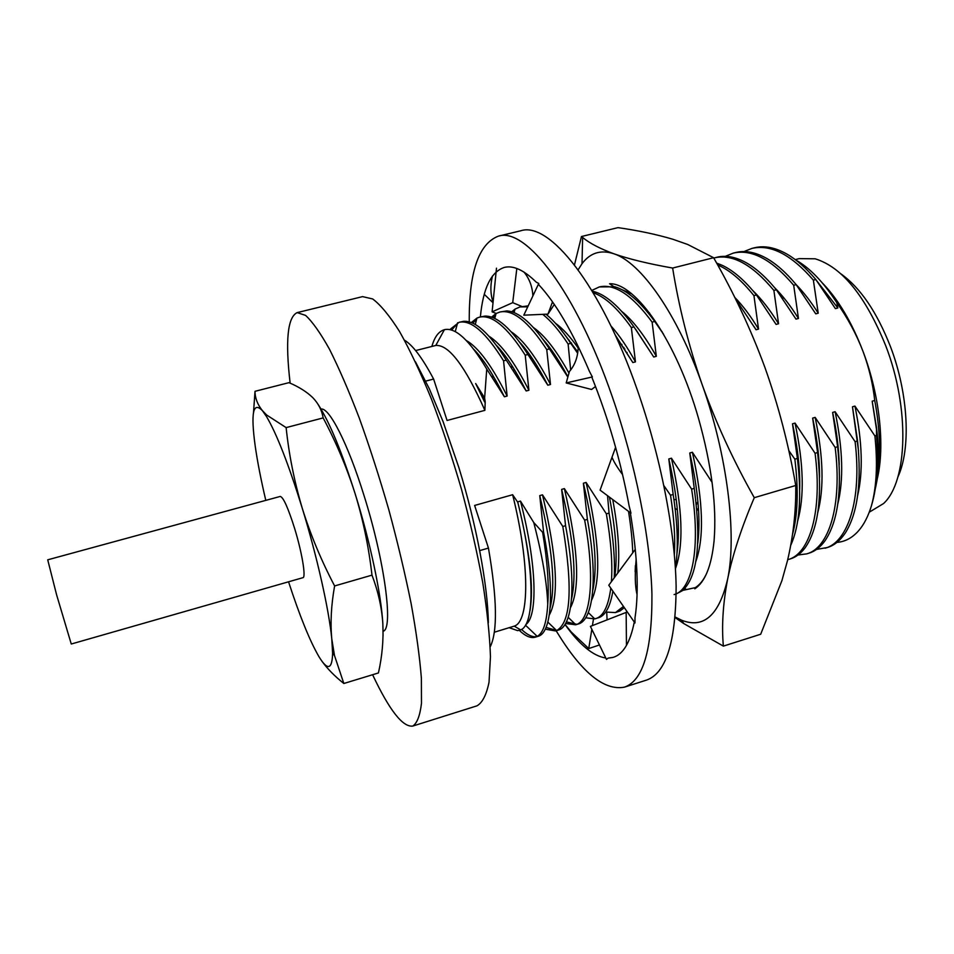 <?xml version="1.0" encoding="UTF-8"?>
<svg xmlns="http://www.w3.org/2000/svg" width="954" height="954" viewBox="0 0 954 954"><rect width="100%" height="100%" fill="white"/><g stroke="black" fill="none" stroke-linecap="round" stroke-linejoin="round"><path stroke-width="1.43" d="M682.718 590.395L695.359 587.616L694.81 588.809C705.066 582.012 711.481 566.056 714.069 540.918C716.871 506.24 711.708 465.469 698.566 418.579C676.601 341.329 635.579 282.766 609.558 283.743L613.553 286.45M675.193 617.035L681.633 620.219C703.73 628.96 719.054 615.294 727.616 579.197C737.108 535.087 727.246 454.509 702.072 384.367C677.28 313.723 640.849 262.422 613.899 253.776C600.77 249.483 590.144 252.798 582.012 263.721L578.148 269.779M574.475 264.89L581.463 236.52L582.632 237.463C589.596 243.258 600.018 248.696 613.899 253.776C628.913 259.035 648.493 263.793 672.642 268.05C678.914 307.14 688.728 345.92 702.072 384.367C715.87 422.694 733.28 460.472 754.28 497.69C741.592 527.312 732.708 554.489 727.616 579.197C722.965 603.751 721.546 626.051 723.37 646.12L683.791 623.582L675.146 617.608M672.642 268.05L713.604 257.711L687.762 244.498L672.713 239.215C656.412 234.374 638.166 230.522 617.989 227.636L581.463 236.52M713.604 257.711C733.829 292.95 750.905 329.452 764.834 367.23C778.333 405.116 788.636 444.54 795.743 485.479L754.28 497.69M795.743 485.479C796.077 511.022 793.311 536.148 787.432 560.833L781.886 580.724L760.684 634.243L723.37 646.12M678.234 539.093L677.233 537.686M631.691 293.844L621.674 289.563M695.359 587.616C699.95 584.707 703.79 579.782 706.89 572.841M496.223 313.449L492.109 311.851L512.715 302.656L521.874 306.461M493.015 302.74L484.286 294.321M492.109 311.851L496.485 268.181M512.715 302.656L516.829 268.491M578.231 346.493C578.041 356.546 575.107 364.881 569.431 371.488L566.199 382.936L592.351 376.937L589.441 371.38C572.519 331.646 555.574 302.716 538.628 284.59L538.76 283.469L536.267 282.157C523.925 270.089 513.276 265.164 504.344 267.418C491.071 271.735 483.082 288.239 480.375 316.931M615.592 447.295L600.09 490.141L630.976 513.192L629.139 505.99C620.827 461.295 608.378 418.317 591.79 377.068L590.061 377.462M635.304 549.337L608.771 585.231L634.959 623.01L635.006 617.834C639.061 591.301 637.51 556.265 630.332 512.703M627.303 611.967L590.407 626.384L606.494 659.417L608.068 658.129L613.315 657.318C623.189 654.277 630.177 642.519 634.291 622.044M608.068 658.129L612.504 657.521M564.983 624.453C579.603 644.916 593.209 656.102 605.814 658.01M565.018 624.393L571.291 632.073L588.749 648.553L599.458 644.976M556.17 630.773C581.201 672.165 603.942 690.958 624.405 687.166C643.127 680.751 652.297 649.662 651.928 593.877C650.413 538.819 635.507 463.465 612.218 396.578C575.834 291.03 525.547 226.897 498.358 236.151C478.383 243.866 468.676 272.963 469.273 323.43M624.405 687.166L646.395 680.13C665.94 673.452 675.849 642.233 676.124 586.483C675.229 531.461 660.645 456.346 637.248 389.792C600.734 284.769 549.23 221.233 520.812 230.761L498.358 236.151M607.078 619.79L606.732 612.396M593.448 619.122L592.41 625.597M591.826 629.294L588.749 648.553M626.158 612.229L626.456 645.441M566.199 382.936L591.563 389.471L595.523 386.501M524.044 272.128C529.506 278.866 532.439 286.82 532.869 295.955L523.806 315.178L547.966 314.116L552.509 301.858M532.869 295.955L538.76 283.469M547.966 314.116L554.31 304.445M56.596 594.795L47.724 559.819L280.226 496.438C283.314 497.129 288.12 507.838 294.655 528.552C302.036 552.557 306.162 577.599 302.931 577.683L71.264 644.022L56.596 594.795M383.067 635.674L382.84 623.666C381.254 594.437 370.104 541.49 355.126 493.707C341.759 451.647 329.476 421.966 318.266 404.663M290.135 383.162C285.198 340.757 287.536 317.241 297.147 312.614L362.592 296.622L372.68 298.948C380.634 304.922 389.59 315.786 399.571 331.551C409.946 350.035 420.583 372.561 431.47 399.106C442.227 427.475 452.256 457.622 461.557 489.557C470.155 521.683 477.215 552.664 482.724 582.5C487.172 610.846 489.76 635.614 490.463 656.805L489.02 682.241C486.445 694.87 482.414 702.74 476.952 705.841L412.7 726.089C402.695 727.27 389.327 710.146 372.609 674.728M297.147 312.614L305.578 315.392C312.447 321.725 320.401 332.982 329.452 349.176C338.98 368.125 348.937 391.104 359.3 418.126C369.663 446.961 379.513 477.549 388.85 509.877C397.627 542.361 405.056 573.616 411.15 603.655C416.29 632.132 419.7 656.936 421.37 678.079L421.477 703.313C419.987 715.739 417.065 723.335 412.7 726.089M383.103 631.226C393.68 629.378 384.796 561.035 363.856 495.019C347.852 443.431 329.118 407.084 321.033 409.087M697.899 501.542L696.36 504.583M677.376 509.841L675.122 508.482M837.779 301.917L835.394 300.51M841.058 273.965C860.448 287.881 876.905 312.101 890.452 346.612C908.518 393.68 911.118 448.857 897.833 477.155M782.745 298.769L783.258 297.135M869.249 512.203L883.571 503.533C907.636 481.496 910.056 408.55 885.777 345.849C865.516 296.038 841.977 267.025 815.181 258.808L799.249 258.617L795.266 259.631M822.288 282.897C838.292 299.377 851.946 322.428 863.263 352.038C879.719 395.552 885.05 445.995 877.37 478.383M404.484 340.184C412.808 345.181 422.527 358.132 433.617 379.048L447.056 420.476L484.882 410.351L485.204 401.884L475.664 383.532L484.632 402.039M415.622 350.571L435.775 345.467C448.75 344.394 465.111 366.026 484.882 410.351M475.664 383.532L484.632 398.021L485.204 401.884M484.632 398.021L486.743 369.067C469.642 340.328 455.559 327.198 444.492 329.667L444.397 329.702C438.745 331.312 434.571 336.881 431.876 346.421M449.799 329.607L459.112 322.297C471.121 319.673 485.932 332.517 503.557 360.839L507.123 396.053L504.392 396.781C493.504 374.85 483.296 359.014 473.756 349.295M504.392 396.781L486.743 369.067M507.123 396.053C492.085 366.002 478.491 347.494 466.351 340.53M503.557 360.839L506.264 360.123C489.533 333.22 475.235 320.294 463.37 321.343L459.112 322.297M457.419 323.585L451.612 330.072M471.312 322.547L476.94 318.087L479.528 317.145C492.049 314.391 507.278 327.067 525.225 355.186L528.898 390.258L526.179 390.973C515.637 370.128 505.656 354.852 496.211 345.133M526.179 390.973L506.264 360.123M528.898 390.258C514.373 361.781 501.053 343.762 488.937 336.202M525.225 355.186L527.92 354.483C511.487 328.689 497.189 315.881 485.037 316.084L479.528 317.145M476.654 319.185L472.802 323.179M491.584 317.122L496.056 313.544L499.824 312.03C512.835 309.144 528.468 321.665 546.749 349.581L550.506 384.498L547.811 385.213C537.949 366.026 528.468 351.585 519.381 341.878M476.714 352.491L476.571 353.123M547.811 385.213L527.92 354.483M550.506 384.498C536.386 357.309 523.281 339.743 511.177 331.789M478.55 354.638L478.348 355.675M479.302 355.556L479.182 356.915M546.749 349.581L549.432 348.89C533.31 324.169 519.059 311.517 506.705 310.932L499.824 312.03M495.698 314.927L493.051 317.67M481.412 358.239L481.281 360.111M567.916 376.866C559.223 360.588 550.768 347.912 542.552 338.837M492.765 375.172L492.705 377.903M567.857 377.068L549.432 348.89M568.966 373.133C556.301 350.297 544.424 335.081 533.358 327.496M495.031 379.06L495.019 381.481M570.647 369.973L568.119 344.024C559.163 330.454 550.685 320.568 542.707 314.343M527.753 306.794L519.978 306.938L514.993 309.132L511.738 311.767M498.596 347.709L498.525 348.329M497.571 383.591L497.666 385.631M568.119 344.024L570.778 343.321C562.037 330.144 553.773 320.437 545.962 314.2M528.194 305.864L519.978 306.938M514.576 310.801L513.169 312.244M500.635 350.058L500.516 351.191M500.17 388.445L500.266 389.828M577.862 352.098L565.734 335.999M511.845 365.477L511.69 367.982M577.683 353.302L570.778 343.321M578.196 348.043C570.242 336.69 562.681 328.438 555.502 323.287M513.967 368.864L513.872 371.237M553.511 303.277L552.175 302.776M515.911 372.072L515.947 374.397M518.32 376.198L518.38 378.166M530.973 356.522L530.782 358.561M532.988 359.491L532.833 361.554M534.407 361.661L534.383 363.844M536.661 365.239L536.661 367.278M593.221 292.759C605.063 296.837 617.775 308.428 631.345 327.556L635.459 361.876L632.848 362.568L615.103 334.771M550.124 348.138L549.933 349.593M632.848 362.568L615.7 336.082M635.459 361.876C627.267 346.97 619.086 334.985 610.918 325.91M552.044 350.774L551.865 352.348M552.998 352.121L552.915 353.862M631.345 327.556L633.957 326.876C619.337 306.377 605.754 294.547 593.197 291.387L592.267 291.173M555.133 355.246L555.073 357.023M591.826 290.433L599.303 286.927C614.674 283.445 632.287 295.191 652.131 322.142L656.328 356.319L653.728 357.011L635.686 329.321M569.264 340.232L569.144 340.876M653.728 357.011L633.957 326.876M656.328 356.319C644.475 335.307 632.907 320.317 621.638 311.338M571.1 342.581L570.945 343.559M571.613 343.261L571.529 344.382M652.131 322.142L654.718 321.462C640.539 301.989 627.231 290.421 614.781 286.772L599.303 286.927M662.422 332.278L659.452 328.188M663.602 334.294L654.718 321.462M649.602 313.067L643.604 307.57M621.901 344.346L621.841 345.086M623.892 347.375L623.844 348.115M624.822 348.854L624.81 349.605M627.005 352.396L627.005 353.04M736.166 300.26L735.749 299.413M717.682 264.997C729.381 269.887 741.461 280.094 753.934 295.633L758.549 329.094L756.033 329.762L754.185 326.721M756.033 329.762L736.369 300.2M758.549 329.094C750.762 316.215 742.82 305.626 734.699 297.314M753.934 295.633L756.439 294.977C744.788 280.512 733.483 270.674 722.512 265.45L716.621 263.077M713.795 258.045L714.51 257.854C732.517 253.716 752.312 264.568 773.885 290.433L778.571 323.764L776.079 324.42L756.439 294.977M778.571 323.764C770.164 310.086 761.578 299.019 752.813 290.588M773.885 290.433L776.365 289.789C765.311 276.302 754.531 266.893 744.025 261.563C734.21 256.614 725.159 255.183 716.859 257.258L714.51 257.854M725.302 256.34L733.292 253.108C751.716 248.863 771.858 259.583 793.692 285.27L798.462 318.457L795.982 319.125L776.365 289.789M798.462 318.457C790.699 305.984 782.721 295.692 774.541 287.583M793.692 285.27L796.161 284.626C785.714 272.14 775.507 263.197 765.525 257.783C754.733 251.999 744.764 250.246 735.629 252.524L733.292 253.108M744.001 251.546L751.943 248.41C770.784 244.057 791.26 254.635 813.368 280.142L818.222 313.198L815.753 313.854L796.161 284.626M818.222 313.198C811.091 301.905 803.757 292.401 796.208 284.686M813.368 280.142L815.825 279.51C806.035 268.014 796.435 259.56 787.014 254.146C775.22 247.444 764.297 245.333 754.268 247.825L751.943 248.41M795.6 259.893C809.707 267.788 823.457 282.062 836.825 302.728L837.839 307.975L835.394 308.631L815.825 279.51M837.839 307.975L816.862 280.941M836.825 302.728C847.808 318.195 856.62 334.627 863.263 352.038C869.13 368.077 872.958 384.283 874.746 400.68L875.474 404.532L874.746 400.68M877.358 434.964L872.183 401.193L874.639 400.489M876.464 483.189C880.971 460.949 880.637 434.726 875.474 404.532M875.271 488.818C879.194 472.504 879.6 452.065 876.476 427.487L872.183 401.193M876.476 427.487L876.523 435.453C878.813 463.334 877.12 486.778 871.443 505.787C876.607 486.91 877.763 463.632 874.901 435.93L876.523 435.453M836.944 542.385C845.089 541.753 852.327 537.853 858.636 530.71C863.93 524.617 868.2 516.317 871.443 505.787M857.622 495.663C863.215 471.872 862.333 442.012 854.939 406.082L874.901 435.93M858.528 450.896L852.471 406.786L854.939 406.082M816.564 549.409L827.392 547.513C834.178 545.497 840.14 540.656 845.316 532.964C857.67 513.312 861.76 482.641 857.574 440.951L852.471 406.786M857.574 440.951L855.094 441.678C862.106 499.526 847.808 542.385 825.103 548.216M837.731 504.249C843.777 480.136 842.907 449.298 835.108 411.723L855.094 441.678M839.198 464.574C838.852 448.44 836.658 431.065 832.627 412.426L835.108 411.723M806.643 553.892L808.956 553.177C815.014 551.364 820.416 547.155 825.162 540.548C838.006 521.325 842.167 490.058 837.648 446.734L832.627 412.426M837.648 446.734L835.155 447.462C842.442 505.441 828.787 548.228 806.643 553.88L798.021 555.001M817.745 512.703C824.22 488.388 823.35 456.62 815.145 417.387L835.155 447.462M819.558 477.298C819.653 459.423 817.339 439.687 812.641 418.102L815.145 417.387M787.706 559.7L790.389 558.877C795.779 557.255 800.633 553.642 804.937 548.025C818.234 529.327 822.455 497.511 817.59 452.554L812.641 418.102M817.59 452.554L815.074 453.293C822.646 511.392 809.648 554.107 788.064 559.593M797.663 521.063C804.532 496.629 803.662 463.978 795.04 423.099L815.074 453.293M799.679 489.33C800.239 470.036 797.854 448.201 792.512 423.814L795.04 423.099M790.735 545.366C799.667 525.404 801.885 496.414 797.389 458.421L792.512 423.814M797.389 458.421L794.849 459.16C798.581 489.64 797.83 514.611 792.607 534.061M788.755 450.503L794.849 459.16M697.338 508.947L698.59 511.117M697.982 533.155L698.602 534.073M677.125 533.548L678.354 535.504M677.268 539.475L678.163 540.679M677.28 543.148L677.96 544.018M695.812 561.512C704.362 537.877 703.229 501.47 692.389 452.256L712.089 482.39M697.756 543.315C700.749 519.692 698.089 489.593 689.778 452.995L692.389 452.256M676.183 593.937L682.229 590.8C697.517 577.23 701.512 543.088 694.238 488.353L689.778 452.995M694.238 488.353L691.614 489.116C701.011 547.978 692.079 590.228 674.096 594.581M675.432 568.703C683.958 545.39 682.635 508.554 671.437 458.206L691.614 489.116M676.982 553.153C680.417 529.196 677.698 497.797 668.802 458.957L671.437 458.206M675.384 568.059C678.509 548.967 677.769 524.438 673.166 494.47L668.802 458.957M673.166 494.47L670.519 495.233C674.096 518.117 675.372 537.901 674.359 554.584M663.912 485.681L670.519 495.233M635.137 571.863L636.39 562.383M605.671 612.039L615.425 612.587L619.993 610.977L624.321 607.662M635.149 571.303L635.412 565.603M615.425 612.587L623.475 606.434M632.752 552.795C632.371 540.465 630.952 526.656 628.519 511.356M612.671 592.47L613.124 591.516M617.763 573.068C620.017 554.31 618.335 529.816 612.742 499.586M614.734 577.17C617.679 557.47 615.914 530.794 609.439 497.117M585.696 617.775L594.747 618.896L599.1 617.548C605.707 615.008 610.298 606.219 612.885 591.17M614.209 577.874C615.151 560.189 613.434 538.593 609.057 513.073L607.531 495.698M609.057 513.073L606.362 513.86C611.001 540.882 612.683 563.48 611.407 581.666M595.606 618.669C603.286 616.487 608.354 606.327 610.798 588.165M591.647 600.042C601.306 579.782 599.446 540.584 586.09 482.45L606.362 513.86M592.804 590.264C597.812 566.64 594.676 530.961 583.383 483.225L586.09 482.45M566.414 621.901L576.896 624.333M578.148 624.035L578.172 624.023C593.018 620.66 598.373 578.851 587.39 519.358L583.383 483.225M587.39 519.358L584.659 520.157C595.654 579.448 590.478 621.209 575.811 624.751L578.172 624.023M565.567 623.499L575.667 624.787M570.54 607.531C580.354 588.32 578.303 548.681 564.374 488.615L584.659 520.157M571.518 599.064C576.86 575.954 573.569 539.404 561.644 489.39L564.374 488.615M546.082 627.434L556.826 630.487M545.271 629.187L555.598 630.952L558.114 630.177C572.293 627.04 576.872 585.315 565.555 525.702L561.644 489.39M565.555 525.702L562.812 526.489C572.937 587.843 570.886 622.533 556.635 630.57L555.598 630.952M549.325 614.948C559.294 596.918 557.017 556.874 542.492 494.828L562.812 526.489M550.148 607.698C555.788 585.279 552.33 547.918 539.749 495.615L542.492 494.828M521.516 629.413C526.942 634.601 531.783 637.045 536.053 636.735L536.613 636.676M519.298 630.379C525.451 636.223 530.818 638.488 535.385 637.165L537.913 636.378C551.424 633.444 555.228 591.826 543.565 532.082L539.749 495.615M543.565 532.082L542.635 532.344C547.453 561.489 549.158 585.434 547.739 604.168C546.904 582.393 542.242 555.168 533.751 522.518L542.635 532.344M535.385 637.165L537.209 636.366C543.22 633.086 546.737 622.354 547.739 604.168M525.845 624.56C537.758 616.391 537.174 565.603 520.467 501.088L533.751 522.518M529.971 610.775C533.918 587.664 529.828 551.364 517.7 501.876L520.467 501.088M517.7 501.876L517.76 502.269C535.182 571.041 534.741 624.834 520.657 629.879L517.664 630.642L509.186 627.708M517.76 502.269L512.632 494.721C530.138 564.768 529.47 621.769 514.206 626.134L494.327 632.228M512.632 494.721L474.627 505.453L488.448 548.073C497.129 598.659 497.714 631.596 490.189 646.872M488.448 548.073L479.743 550.601M425.687 381.111L433.617 379.048M288.549 581.797C299.759 616.129 309.895 641.088 318.946 656.662C327.592 670.817 332.135 669.708 332.612 653.335L331.777 638.858L334.496 655.529L343.834 683.493L378.428 672.952C382.149 656.424 383.615 639.991 382.84 623.666C381.767 607.436 378.142 591.253 371.988 575.143C368.757 547.059 363.128 519.918 355.126 493.707C346.791 467.555 336.13 442.286 323.144 417.912C321.856 410.196 318.386 403.411 312.697 397.568C306.723 391.808 298.817 386.835 288.99 382.649L255.016 391.319C255.04 398.045 257.497 404.46 262.35 410.578C253.108 401.229 250.699 412.855 255.123 445.458C257.365 461.307 260.919 479.612 265.796 500.373M331.777 638.858C328.975 609.737 317.074 556.528 302.263 508.255C288.585 464.216 276.624 433.581 266.381 416.349L262.35 410.578L266.607 414.978L286.128 427.607C288.979 454.831 294.357 481.722 302.263 508.255C310.503 534.681 321.283 560.582 334.615 585.947C331.205 604.955 330.263 622.592 331.777 638.858M343.834 683.493C334.556 676.112 327.139 668.515 321.581 660.717M253.514 412.557L255.016 391.319M323.144 417.912L286.128 427.607M371.988 575.143L334.615 585.947M415.431 361.781L429.336 388.803L443.002 421.418L458.91 467.698C476.451 524.593 487.756 585.1 488.353 622.723M681.633 620.219L683.791 623.582M582.012 263.721L582.632 237.463M492.479 275.992C490.177 285.329 490.38 294.059 493.075 302.203M637.069 594.581C635.042 586.638 634.744 574.833 636.163 559.151M622.604 474.663C617.214 467.388 613.684 461.581 611.991 457.252M696.802 509.102L698.447 508.613M435.775 345.467L444.397 329.702M457.634 322.762L455.261 331.634M476.94 318.087L475.271 324.467M496.056 313.544L494.792 318.457M514.993 309.132L514.123 312.602M684.924 588.272L685.902 589.298M588.332 612.587L594.747 618.896M568.226 617.369L575.811 624.751M547.87 622.127L556.635 630.57M536.053 636.735L536.315 635.519M525.475 625.192L537.209 636.366M514.206 626.134L520.657 629.879M676.231 499.264L673.989 499.908M332.612 653.335L334.496 655.529M266.381 416.349L266.607 414.978"/></g></svg>
